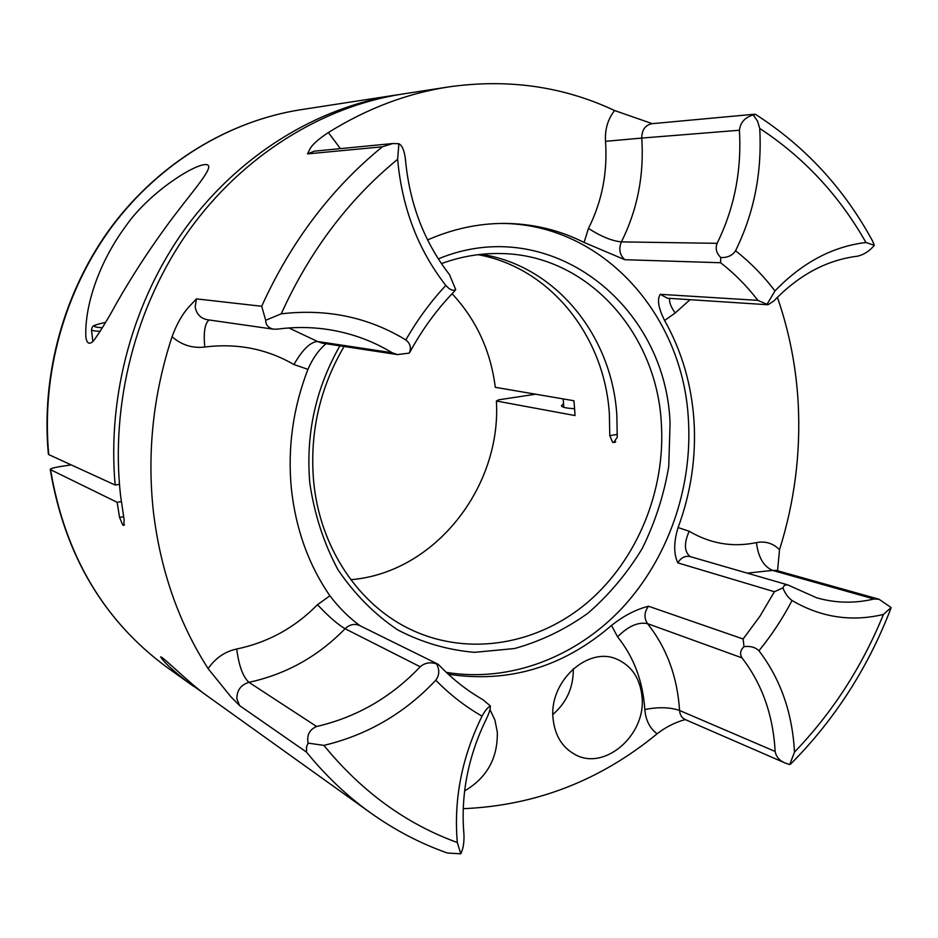 <?xml version="1.0" encoding="UTF-8"?>
<svg xmlns="http://www.w3.org/2000/svg" width="938" height="938" viewBox="0 0 938 938"><rect width="100%" height="100%" fill="white"/><g stroke="black" fill="none" stroke-linecap="round" stroke-linejoin="round"><path stroke-width="1.41" d="M203.534 693.194L185.689 680.519C171.677 669.392 163.341 661.513 160.668 656.881C162.731 656.541 189.359 683.075 204.906 694.249L370.873 813.082C347.248 796.21 325.791 775.878 306.48 752.088L239.612 705.611L230.877 696.77L208.119 668.653C215.365 658.101 224.897 651.547 236.728 649.002C267.881 642.542 294.802 627.768 317.49 604.705L329.895 595.794C339.298 608.059 349.417 618.06 360.227 625.834M124.93 227.324C150.842 188.855 207.169 156.001 208.764 166.554C209.104 173.776 186.334 198.61 165.569 227.442C147.618 252.076 131.132 277.578 116.113 303.971C108.233 318.51 100.765 330.751 93.718 340.682C89.497 344.996 86.871 343.789 85.839 337.059C84.49 304.123 100.167 261.081 124.93 227.324M464.603 790.933C486.998 777.719 497.89 758.08 497.304 731.992L494.924 720.114L489.953 709.527M553.057 718.531C554.815 735.369 562.108 747.34 574.935 754.457C604.518 771.364 646.153 735.017 642.038 697.063C640.22 678.655 631.942 666.074 617.181 659.32C588.208 645.707 548.847 681.398 553.057 718.531M552.892 714.451C566.751 702.421 573.54 687.202 573.282 668.782M685.291 719.587C675.219 722.283 665.816 727.02 657.092 733.809C649.776 728.275 645.684 720.173 644.828 709.515C642.929 681.293 633.842 657.069 617.556 636.832L611.517 625.435C623.5 615.891 635.812 609.489 648.475 606.229L743.13 639.001L744.01 646.645C750.365 645.86 755.348 647.22 758.948 650.761C780.557 679.053 792.399 712.845 794.486 752.124L789.761 764.54L790.757 763.954C834.527 719.868 867.861 668.149 890.737 608.797L891.1 607.566L883.432 614.437C851.446 622.082 820.985 617.439 792.047 600.519C788.096 597.612 785.047 593.402 782.878 587.868L774.413 591.737L677.822 562.882C673.59 553.69 673.672 541.918 678.092 527.566L689.184 531.248C710.359 543.747 732.777 547.522 756.438 542.61C765.373 540.909 773.064 543.278 779.525 549.703L777.543 570.75M789.761 764.54L785.247 763.051C779.572 760.765 776.195 756.907 775.151 751.467C773.147 715.143 762.09 683.943 741.993 657.866C739.613 653.997 740.281 650.269 744.01 646.645M370.873 813.082C395.05 830.259 420.587 843.59 447.508 853.052L460.781 853.826L457.322 842.523C453.593 799.434 461.836 757.306 482.038 716.14C485.016 710.723 487.795 707.334 490.386 705.974L482.871 699.642C466.807 690.438 452.034 678.772 438.574 664.643L436.557 663.87C439.711 669.755 439.453 675.208 435.795 680.226C404.548 713.361 367.239 735.075 323.88 745.382L308.086 743.119L306.538 746.836L306.48 752.088M308.086 743.119C306.656 735.099 309.505 729.565 316.634 726.504C356.698 717.207 391.228 697.286 420.201 666.766C424.773 662.814 430.225 661.853 436.557 663.87M209.139 319.987C204.847 323.2 203.382 332.216 204.754 347.037C192.501 348.479 181.597 345.043 172.053 336.73C176.649 324.091 182.371 314.042 189.195 306.597L196.441 298.882L261.69 306.269L265.7 320.257L281.236 313.831C326.963 308.496 368.493 317.208 405.837 339.943C410.375 343.519 411.524 347.904 409.261 353.098L409.953 352.043C422.159 329.601 436.745 309.61 453.687 292.081L455.727 289.631C453.066 291.202 449.759 289.807 445.82 285.445C418.114 249.918 402.05 207.873 397.63 159.296L398.896 143.749L392.729 143.537L382.341 146.809L307.535 153.891L309.821 149.201C312.19 144.675 318.381 139.117 328.37 132.539L340.4 148.626M398.896 143.749C402.074 145.296 404.231 150.291 405.368 158.733C409.378 203.276 424.093 241.91 449.501 274.646L455.727 289.631M652.039 123.687L651.945 123.699C645.238 125.129 641.85 129.925 641.756 138.074L605.514 141.321C604.811 129.479 607.824 119.22 614.566 110.532L652.285 123.664M690.028 299.691L675.196 312.964L664.608 320.479C658.359 308.11 656.917 299.386 660.282 294.321L757.869 300.359L767.014 304.311L774.964 290.921C802.271 262.605 832.604 246.471 865.95 242.508L874.333 245.322L872.586 241.125M874.333 245.322C869.702 250.938 864.144 254.55 857.637 256.18C826.87 259.955 798.942 274.881 773.862 300.957L768.023 304.756L767.014 304.311M438.304 258.888C549.973 212.48 666.109 304.709 670.06 423.308L668.747 466.491C663.893 495.217 655.041 522.583 642.19 548.566C627.217 573.247 609.114 594.821 587.856 613.276C565.133 629.515 540.687 641.264 514.505 648.533L474.558 652.332C447.696 650.057 422.041 642.565 397.595 629.844C374.45 614.214 354.587 594.2 337.997 569.788C323.821 543.301 314.429 514.423 309.821 483.152C305.589 434.353 315.614 388.578 339.884 345.829M344.082 346.462C319.659 388.226 309.517 433.145 313.632 481.229C319.811 548.226 359.383 605.995 412.099 630.148C469.809 656.905 538.658 644.23 588.114 601.938C637.5 559.365 665.581 490.316 661.36 423.577C656.835 333.529 588.114 255.148 501.783 253.565C481.499 252.99 461.379 256.332 441.423 263.601M664.608 320.479C681.832 351.199 691.634 384.779 694.026 421.209C696.16 457.638 690.849 493.095 678.092 527.566M611.517 625.435C563.175 667.141 508.759 683.403 448.27 674.211M329.895 595.794C308.508 564.653 295.658 528.821 291.331 488.323C287.497 447.684 293.031 408.018 307.934 369.338L293.922 364.542C266.838 348.854 237.115 343.015 204.754 347.037M446.3 672.37C509.803 682.782 575.897 657.21 621.941 608.258C667.786 558.954 692.525 488.499 688.433 420.247C683.497 315.461 602.864 223.572 501.173 223.432M452.093 293.735C476.293 319.729 490.691 350.918 495.311 387.312L573.915 400.749L574.56 408.124L575.006 415.557L496.401 401.007C501.549 487.666 434.306 572.966 350.8 579.684M481.464 254.304C556.246 265.876 612.28 336.437 616.864 415.651L617.239 437.131L613.827 442.513L612.584 442.267L609.77 435.654L609.383 414.326C604.799 336.906 550.794 267.693 478.017 254.69M124.355 524.659L122.714 524.928L123.816 525.397L124.133 519.758L120.592 495.839C110.192 403.762 135.67 305.26 189.206 230.15C243.118 155.286 322.191 106.557 402.285 94.07L448.751 86.906C407.022 93.331 366.887 108.55 328.37 132.539M172.053 336.73C153.211 394.206 146.973 452.409 153.351 511.327C160.328 570.023 178.572 622.469 208.119 668.653M614.566 110.532C563.304 86.402 508.033 78.522 448.751 86.906M779.525 549.703C794.498 502.065 800.735 453.441 798.226 403.832C796.245 367.075 789.292 331.571 777.391 297.311M122.714 524.928L119.572 517.413L117.133 502.299L50.242 469.528C49.984 468.766 53.032 467.816 59.411 466.678L71.194 464.885M463.208 808.685C535.434 805.648 600.062 780.686 657.092 733.809M48.389 454.25C40.85 374.426 64.183 290.616 111.599 226.597C159.366 162.813 229.071 120.932 300.676 109.734C229.435 120.873 159.835 162.637 112.032 226.504C64.57 290.592 41.19 374.661 48.753 454.602L115.151 485.028C107.061 394.675 133.559 299.21 186.65 226.621C240.116 154.266 317.454 107.295 395.801 95.066L399.049 94.586M496.401 401.007L498.629 399.834L535.621 394.206M574.595 408.698C566.165 408.264 561.792 407.28 561.463 405.72L563.539 403.797M872.915 241.699C844.341 188.737 805.214 146.305 755.559 114.401L753.214 114.964L757.541 121.131L759.721 128.424C762.172 172.193 754.117 212.973 735.556 250.751C732.355 255.593 727.419 257.844 720.747 257.516L720.607 262.734L624.825 259.709L584.069 242.45L588.478 228.415C601.997 201.518 607.672 172.486 605.514 141.321M326.049 343.73C318.791 349.745 312.753 358.281 307.934 369.338M427.599 239.929C452.55 229.001 477.911 223.49 503.671 223.408C532.292 223.514 559.083 229.869 584.069 242.45M782.878 587.868L784.543 585.218L787.674 584.866L816.623 597.776C835.524 603.193 854.659 603.603 874.028 598.995L879.035 599.265L891.1 607.566M720.747 257.516C716.409 253.248 715.19 248.523 717.101 243.329C734.313 208.412 741.747 170.716 739.414 130.241C740.422 122.374 745.03 117.285 753.214 114.964M409.261 353.098L397.431 354.576L392.143 352.747C371.671 340.306 349.288 332.415 324.982 329.062C309.27 326.975 293.336 326.999 277.179 329.156L273.45 329.179C268.268 327.901 265.689 324.923 265.7 320.257M490.386 705.974C490.457 708.87 489.202 713.009 486.634 718.379C468.109 756.145 460.546 794.814 463.947 834.374C464.263 842.453 463.208 848.937 460.781 853.826M121.307 501.619L117.133 502.299M119.454 484.348L115.151 485.028M741.993 657.866L647.513 623.629C666.73 647.9 677.412 676.849 679.558 710.465C679.944 714.897 681.844 717.922 685.232 719.563L785.247 763.051M644.828 709.515C658.37 706.865 669.943 707.182 679.558 710.465L775.151 751.467M420.201 666.766L345.067 628.718C318.17 656.401 286.125 674.27 248.933 682.325C240.843 684.846 236.822 690.368 236.88 698.904L239.612 705.611M236.728 649.002C238.862 665.745 242.93 676.861 248.933 682.325L316.634 726.504M196.441 298.882L195.186 306.796C196.405 313.972 200.415 318.275 207.204 319.706L273.45 329.179M314.324 151.17L307.535 153.891M776.371 570.421L772.572 570.41C763.591 566.458 758.221 557.195 756.438 542.61M743.13 639.001L759.909 616.278L774.413 591.737M261.69 306.269C291.12 241.558 331.337 188.409 382.341 146.809M50.593 469.891C65.05 555.366 104.095 621.366 167.75 667.879L193.322 686.17M482.038 716.14C465.307 706.595 449.888 694.624 435.795 680.226M323.88 745.382C361.669 791.578 406.154 823.963 457.322 842.523M794.486 752.124C832.534 712.47 862.186 666.578 883.432 614.437M792.047 600.519C782.62 618.529 771.587 635.284 758.948 650.761M405.837 339.943C417.293 319.893 430.624 301.731 445.82 285.445M397.63 159.296C348.432 199.688 309.634 251.208 281.236 313.831M735.556 250.751C750.271 262.335 763.403 275.725 774.964 290.921M865.95 242.508C839.275 195.432 803.866 157.408 759.721 128.424M757.869 300.359C746.929 286.102 734.513 273.556 720.607 262.734M874.028 598.995L772.572 570.41L747.234 573.141M787.674 584.866L690.157 556.586C685.127 555.531 681.011 557.629 677.822 562.882M660.282 294.321L667.41 298.225L768.023 304.756M669.673 298.366C669.005 302.036 670.846 306.89 675.196 312.964M690.18 556.586C684.212 551.708 683.884 543.254 689.184 531.248M739.414 130.241L641.756 138.074C644.218 175.207 637.43 209.819 621.402 241.887L717.101 243.329M624.825 259.709C619.643 254.937 618.505 248.992 621.402 241.887C611.928 240.96 600.953 236.47 588.478 228.415M288.904 327.96L317.536 341.491L392.143 352.747M397.431 354.576L322.039 343.12L317.536 341.491C310.302 342.03 302.423 349.71 293.922 364.542M437.905 664.163L359.7 625.576C354.505 623.383 349.628 624.427 345.067 628.718C337.551 624.309 328.359 616.301 317.49 604.705M648.475 606.229C644.172 612.256 643.855 618.048 647.513 623.629C638.274 621.742 628.284 626.138 617.556 636.832M615.738 441.728L612.584 442.267M613.827 442.513L615.011 442.314M123.476 525.327L124.097 525.221M119.572 517.413L123.605 516.744M609.77 435.654L617.321 434.388M105.584 322.379C91.818 325.31 90.775 327.092 102.441 327.749M100.26 331.349C94.55 331.114 91.619 330.563 91.478 329.684L92.44 326.823C94.269 326.049 89.591 326.143 105.607 322.344M300.676 109.734L395.801 95.066M167.75 667.879C103.801 621.085 64.64 554.968 50.242 469.528M879.035 599.265L776.629 570.492M754.715 114.202L651.945 123.699M314.124 151.182L392.729 143.537M85.933 337.809L85.85 337.059M92.85 341.596L91.478 329.684M563.808 407.327L563.175 398.908"/></g></svg>
